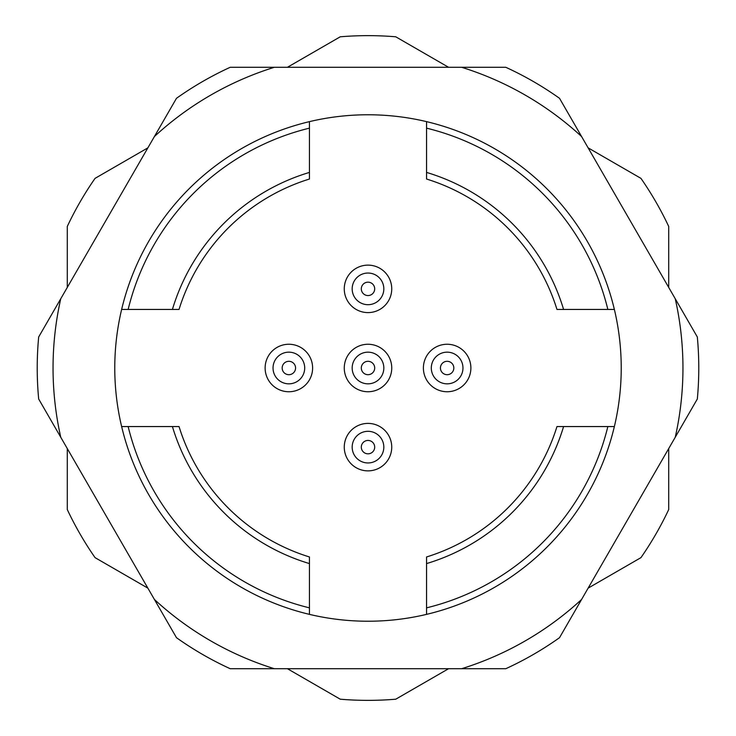 <?xml version="1.0" encoding="UTF-8"?>
<svg xmlns="http://www.w3.org/2000/svg" width="736" height="736" viewBox="0 0 736 736"><rect width="100%" height="100%" fill="white"/><g stroke="black" fill="none" stroke-linecap="round" stroke-linejoin="round"><path stroke-width="1.1" d="M668.711 448.574L668.711 509.56A332.359 332.359 0 0 1 640.946 557.64L588.138 588.138M448.574 668.711L395.756 699.2A332.359 332.359 0 0 1 340.244 699.2L287.426 668.711M588.138 147.862L640.946 178.36A332.359 332.359 0 0 1 668.711 226.44L668.711 287.426M287.426 67.289L340.244 36.8A332.359 332.359 0 0 1 395.756 36.8L448.574 67.289M67.289 287.426L67.289 226.44A332.359 332.359 0 0 1 95.054 178.36L147.862 147.862M147.862 588.138L95.054 557.64A332.359 332.359 0 0 1 67.289 509.56L67.289 448.574M440.441 368A6.688 6.688 0 0 1 450.478 362.204A6.688 6.688 0 0 1 450.478 373.796A6.688 6.688 0 0 1 440.441 368M361.312 368A6.688 6.688 0 0 1 371.349 362.204A6.688 6.688 0 0 1 371.349 373.796A6.688 6.688 0 0 1 361.312 368M361.312 288.871A6.688 6.688 0 0 1 371.349 283.075A6.688 6.688 0 0 1 371.349 294.658A6.688 6.688 0 0 1 361.312 288.871M361.312 447.129A6.688 6.688 0 0 1 371.349 441.342A6.688 6.688 0 0 1 371.349 452.925A6.688 6.688 0 0 1 361.312 447.129M282.173 368A6.688 6.688 0 0 1 292.21 362.204A6.688 6.688 0 0 1 292.21 373.796A6.688 6.688 0 0 1 282.173 368M431.305 368A15.824 15.824 0 0 1 455.05 354.292A15.824 15.824 0 0 1 455.05 381.708A15.824 15.824 0 0 1 431.305 368M352.176 368A15.824 15.824 0 0 1 375.912 354.292A15.824 15.824 0 0 1 375.912 381.708A15.824 15.824 0 0 1 352.176 368M352.176 288.871A15.824 15.824 0 0 1 375.912 275.163A15.824 15.824 0 0 1 375.912 302.57A15.824 15.824 0 0 1 352.176 288.871M352.176 447.129A15.824 15.824 0 0 1 375.912 433.43A15.824 15.824 0 0 1 375.912 460.837A15.824 15.824 0 0 1 352.176 447.129M273.038 368A15.824 15.824 0 0 1 296.783 354.292A15.824 15.824 0 0 1 296.783 381.708A15.824 15.824 0 0 1 273.038 368M423.393 368A23.736 23.736 0 0 1 459.006 347.438A23.736 23.736 0 0 1 459.006 388.562A23.736 23.736 0 0 1 423.393 368M344.264 368A23.736 23.736 0 0 1 379.868 347.438A23.736 23.736 0 0 1 379.868 388.562A23.736 23.736 0 0 1 344.264 368M344.264 288.871A23.736 23.736 0 0 1 379.868 268.309A23.736 23.736 0 0 1 379.868 309.424A23.736 23.736 0 0 1 344.264 288.871M344.264 447.129A23.736 23.736 0 0 1 379.868 426.576A23.736 23.736 0 0 1 379.868 467.691A23.736 23.736 0 0 1 344.264 447.129M265.126 368A23.736 23.736 0 0 1 300.739 347.438A23.736 23.736 0 0 1 300.739 388.562A23.736 23.736 0 0 1 265.126 368M426.558 179.032L426.558 172.417A204.166 204.166 0 0 1 563.583 309.442L556.968 309.442A197.837 197.837 0 0 0 426.558 179.032M563.583 309.442L607.853 309.442A246.9 246.9 0 0 0 426.558 128.147L426.558 172.417M179.032 309.442L172.417 309.442A204.166 204.166 0 0 1 309.442 172.417L309.442 179.032A197.837 197.837 0 0 0 179.032 309.442M309.442 172.417L309.442 128.147A246.9 246.9 0 0 0 128.147 309.442L172.417 309.442M309.442 556.968L309.442 563.583A204.166 204.166 0 0 1 172.417 426.558L179.032 426.558A197.837 197.837 0 0 0 309.442 556.968M172.417 426.558L128.147 426.558A246.9 246.9 0 0 0 309.442 607.853L309.442 563.583M556.968 426.558L563.583 426.558A204.166 204.166 0 0 1 426.558 563.583L426.558 556.968A197.837 197.837 0 0 0 556.968 426.558M426.558 563.583L426.558 607.853A246.9 246.9 0 0 0 607.853 426.558L563.583 426.558M614.367 309.442L607.853 309.442L614.367 309.442A253.23 253.23 0 0 0 309.442 121.633L309.442 128.147L309.442 121.633A253.23 253.23 0 0 0 121.633 426.558L128.147 426.558L121.633 426.558A253.23 253.23 0 0 0 426.558 614.367L426.558 607.853L426.558 614.367A253.23 253.23 0 0 0 614.367 309.442M426.558 128.147L426.558 121.633L426.558 128.147M128.147 309.442L121.633 309.442L128.147 309.442M309.442 607.853L309.442 614.367L309.442 607.853M607.853 426.558L614.367 426.558L607.853 426.558M581.596 136.546L559.516 98.302A330.777 330.777 0 0 0 505.798 67.289L461.647 67.289A314.953 314.953 0 0 1 581.596 136.546L697.323 336.987A330.777 330.777 0 0 1 697.323 399.013L581.596 599.454A314.953 314.953 0 0 1 461.647 668.711L274.353 668.711A314.953 314.953 0 0 1 154.404 599.454L60.757 437.258A314.953 314.953 0 0 1 60.757 298.742L38.677 336.987A330.777 330.777 0 0 0 38.677 399.013L60.757 437.258M675.243 298.742A314.953 314.953 0 0 1 675.243 437.258M60.757 298.742L176.484 98.302A330.777 330.777 0 0 1 230.202 67.289L461.647 67.289M154.404 136.546A314.953 314.953 0 0 1 274.353 67.289M581.596 599.454L559.516 637.698A330.777 330.777 0 0 1 505.798 668.711L461.647 668.711M274.353 668.711L230.202 668.711A330.777 330.777 0 0 1 176.484 637.698L154.404 599.454"/></g></svg>
